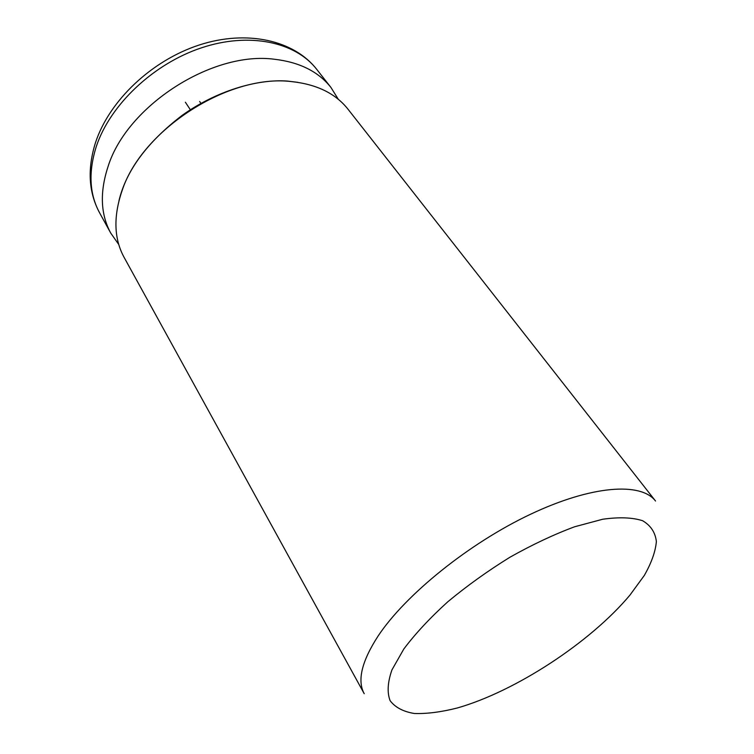 <?xml version="1.0" encoding="UTF-8"?>
<svg xmlns="http://www.w3.org/2000/svg" width="754" height="754" viewBox="0 0 754 754"><rect width="100%" height="100%" fill="white"/><g stroke="black" fill="none" stroke-linecap="round" stroke-linejoin="round"><path stroke-width="1.13" d="M348.018 109.226C335.568 93.477 316.699 84.26 291.43 81.592C228.83 73.76 141.752 129.792 122.044 190.79C113.27 216.53 113.948 238.707 124.08 257.321L364.22 693.699C357.047 680.589 361.694 661.343 378.15 635.952C405.633 594.538 469.139 543.266 530.43 514.303C591.805 485.218 641.154 481.985 655.546 501.042L348.018 109.226M338.329 99.33L330.959 87.483C318.405 71.602 299.583 62.196 274.513 59.264C212.421 50.791 126.964 105.749 108.076 166.502C99.651 192.138 100.536 214.343 110.753 233.109L118.764 244.522M403.814 649.015L391.948 669.882C387.613 682.313 387 692.587 390.12 700.702C395.219 707.412 403.286 711.682 414.332 713.491C426.755 713.915 441.043 712.096 457.188 708.015C515.434 691.437 590.42 642.37 629.976 595.066L644.293 575.472C651.437 562.936 655.462 551.636 656.376 541.57C655.33 532.475 650.759 525.529 642.662 520.75C632.521 517.442 619.194 516.942 602.7 519.242L574.614 526.773C553.851 534.492 532.286 544.652 509.921 557.244C487.744 570.957 467.018 585.82 447.735 601.833C429.903 618.026 415.266 633.756 403.814 649.015M96.399 146.21C88.265 171.752 89.33 193.957 99.603 212.845C88.614 192.411 87.238 169.028 95.475 142.695C109.283 100.602 151.639 60.499 199.188 45.014C246.718 29.491 293.956 40.132 316.68 69.293C295.559 42.007 249.423 31.791 201.356 47.86C153.326 63.845 110.216 104.806 96.399 146.21M118.962 200.705C126.238 170.508 147.313 142.054 182.195 115.334C215.87 91.206 256.916 78.831 287.406 81.064L297.924 82.356M185.371 102.224L190.479 109.914M99.603 212.845L110.753 233.109M316.68 69.293L330.959 87.483M201.064 103.562L199.659 101.488"/></g></svg>
